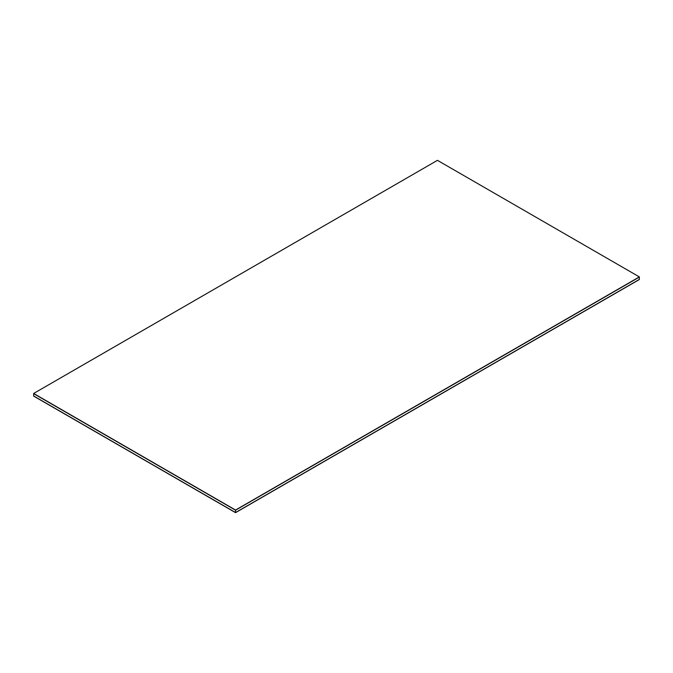 <?xml version="1.0" encoding="UTF-8"?>
<svg xmlns="http://www.w3.org/2000/svg" width="673" height="673" viewBox="0 0 673 673"><rect width="100%" height="100%" fill="white"/><g stroke="black" fill="none" stroke-linecap="round" stroke-linejoin="round"><path stroke-width="1.01" d="M639.35 277.083L639.35 279.413L639.35 277.083L235.55 510.21L33.65 393.646L33.65 395.976L33.65 393.646L235.55 510.21L235.55 512.54L235.55 510.21L639.35 277.083L235.55 510.21L33.65 393.469L437.45 160.342L639.35 276.906L235.55 510.21L639.35 277.083M33.65 395.976L235.55 512.54L639.35 279.413L235.55 512.54L33.65 395.976M33.65 393.646L235.55 510.21L33.65 393.646M639.35 276.906L437.45 160.342L33.65 393.469L235.55 510.041L639.35 276.906M639.35 279.413L235.55 512.658L639.35 279.413M33.65 396.094L235.55 512.658L639.35 279.531L235.55 512.658L33.65 396.094"/></g></svg>
